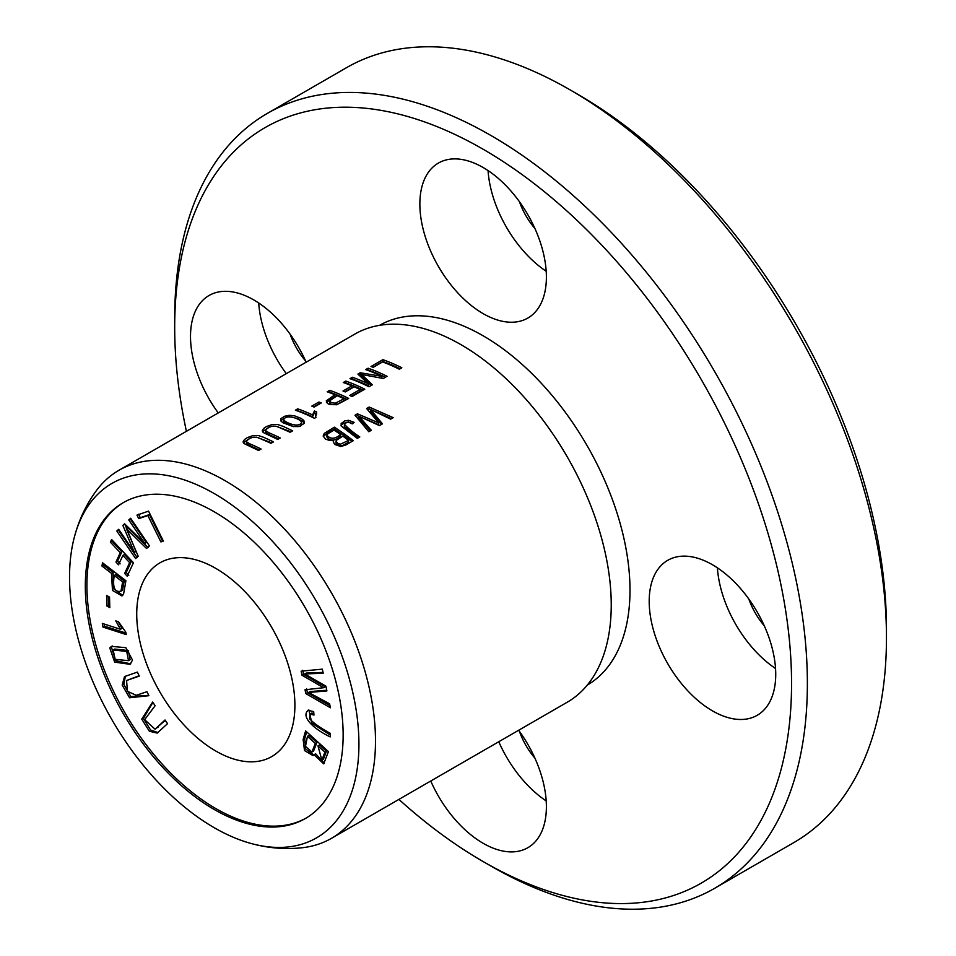 <?xml version="1.0" encoding="UTF-8"?>
<svg xmlns="http://www.w3.org/2000/svg" width="956" height="956" viewBox="0 0 956 956"><rect width="100%" height="100%" fill="white"/><g stroke="black" fill="none" stroke-linecap="round" stroke-linejoin="round"><path stroke-width="1.43" d="M398.903 799.395A436.187 251.834 -120 0 0 483.115 861.547L491.026 866.112A447.372 258.299 60 0 0 714.718 888.267L793.803 842.606A447.372 258.299 -120 0 0 886.463 637.807A447.372 258.299 -120 0 0 570.123 89.888A447.372 258.299 -120 0 0 346.43 67.733L267.345 113.394A447.372 258.299 60 0 1 491.026 135.549A447.372 258.299 60 0 1 783.299 529.779A447.372 258.299 60 0 1 714.718 888.267M491.026 866.112L483.115 861.547A436.187 251.834 -120 0 0 483.127 861.547A436.187 251.834 -120 0 0 791.556 683.468A436.187 251.834 -120 0 0 483.127 149.244A436.187 251.834 -120 0 0 174.685 327.322L174.685 318.193A447.372 258.299 60 0 1 267.345 113.394M578.033 94.453L570.123 89.888A447.372 258.299 -120 0 0 570.111 89.888L578.022 94.453A436.187 251.834 60 0 1 578.033 94.453A436.187 251.834 60 0 1 886.463 628.678L886.463 637.807M102.495 562.761L101.981 566.048L111.493 573.361L112.485 590.45L121.998 595.958L123.635 593.7L125.905 580.746L102.495 562.761M301.14 671.184L301.988 675.247L323.618 687.723L305.024 689.766L305.824 693.602L330.429 707.787L329.593 703.795L308.621 692.467L326.904 690.937L325.9 686.145L304.737 673.956L323.2 673.227L322.339 669.152L301.14 671.184M308.298 710.141C300.136 716.785 314.775 729.631 330.226 736.897L330.334 733.336C320.595 728.078 313.688 723.238 309.613 718.816L310.043 714.024L313.974 715.076L313.688 711.623L308.011 710.272M146.961 691.714L136.218 695.299L127.387 691.272L126.598 680.505L139.301 676.071L137.353 672.104L124.507 676.597L122.177 685.093L129.586 697.772L148.909 695.693L146.961 691.714M106.594 595.516L106.869 606.008L109.809 607.598L109.522 597.094L106.594 595.516M132.526 660.106L125.845 647.678L111.446 646.375L109.809 647.965L114.648 662.126L130.04 664.324L132.526 660.106M215.817 568.402A111.84 64.578 60 0 1 288.879 666.965A111.84 64.578 60 0 1 271.731 756.59A111.84 64.578 60 0 1 159.891 692.013A111.84 64.578 60 0 1 159.891 562.869A111.84 64.578 60 0 1 215.817 568.402M306.171 818.061A182.309 105.256 60 0 1 124.662 712.351A182.309 105.256 60 0 1 123.874 502.306M111.577 539.483L110.358 542.124L120.289 552.699L115.963 562.044L118.532 564.793L122.87 555.436L129.634 562.654L124.639 573.445L127.22 576.193L133.434 562.761L111.577 539.483M165.03 719.999L155.051 729.213L144.643 719.665L155.147 705.695L152.637 702.062L141.739 719.127L149.387 731.268L157.226 733.097L167.539 723.644L165.03 719.999M130.625 518.26L128.785 519.956L144.786 543.426L124.591 523.816L122.87 525.418L134.39 552.365L118.663 529.289L116.811 530.998L135.609 558.567L138.19 556.189L126.335 528.68L146.543 548.481L149.423 545.828L130.625 518.26M305.621 730.898L303.136 739.502L304.51 750.556L313.03 755.61L314.058 754.714L323.702 763.856L328.434 751.607L305.621 730.898M148.55 511.125L136.971 515.117L138.716 518.654L147.845 515.499L160.907 541.921L163.356 541.072L148.55 511.125M102.973 627.088L126.24 634.581L125.834 632.227L118.532 621.77L115.784 620.874L120.468 629.275L102.34 623.443L102.973 627.088L104.551 626.18L104.18 624.029M74.807 535.48C79.324 519 86.554 504.003 96.484 490.488A212.507 122.691 60 0 1 118.986 470.244A212.507 122.691 60 0 1 225.234 480.772A212.507 122.691 60 0 1 364.057 668.041A212.507 122.691 60 0 1 331.493 838.316A212.507 122.691 60 0 1 302.717 847.685C286.035 849.525 269.437 848.295 252.91 843.969A204.632 118.138 60 0 1 111.912 719.713A204.632 118.138 60 0 1 74.807 535.48A204.632 118.138 60 0 1 214.228 493.559A204.632 118.138 60 0 1 357.604 720.884A204.632 118.138 60 0 1 252.91 843.969M118.986 470.244L354.724 334.146A212.507 122.691 60 0 1 427.248 329.629A212.507 122.691 60 0 1 460.983 344.674A212.507 122.691 60 0 1 607.407 641.667A212.507 122.691 60 0 1 567.231 702.218L331.493 838.316M369.183 407.041L366.614 408.523L378.719 422.911L357.436 413.817L355.011 415.227L368.789 431.742L371.31 430.284L358.918 416.23L379.436 425.599L382.46 423.855L370.605 409.479L390.622 419.146L393.191 417.653L369.183 407.041L369.183 408.869L391.47 418.656M334.313 427.177L324.227 433.427L323.164 436.008L325.422 439.043L329.94 440.608L333.644 440.226L333.238 441.732L334.755 444.492L340.718 446.488L345.702 445.066L353.29 440.692A212.507 122.691 -120 0 0 334.313 427.177L334.313 429.005A210.272 121.4 60 0 1 351.928 441.481M382.866 359.671L371 366.518A212.507 122.691 60 0 1 373.246 367.319L382.591 361.93A212.507 122.691 60 0 1 399.333 369.219L401.843 367.773A212.507 122.691 -120 0 0 382.866 359.671L382.866 361.535A210.272 121.4 60 0 1 400.134 368.765M329.736 390.347L327.215 391.805A212.507 122.691 60 0 1 334.935 394.744L326.259 400.875L327.31 403.348L329.031 404.316L336.787 404.758L348.713 398.449A212.507 122.691 -120 0 0 329.736 390.347L329.736 392.211A210.272 121.4 60 0 1 347.004 399.441M354.138 422.385L348.582 420.293L344.793 420.879L341.149 423.568L341.22 426.018L357.293 438.386L359.803 436.928C353.421 432.71 348.283 428.479 344.375 424.237C346.371 421.978 348.976 421.859 352.178 423.902L354.138 422.385M344.375 426.065L344.375 424.237M298.989 426.579L304.45 423.293L303.841 420.461L301.128 418.405L294.603 415.86L289.178 415.298L284.541 416.29L280.98 418.62L281.016 421.142L283.107 422.815L293.145 426.543L298.989 426.579M295.38 410.184A212.507 122.691 60 0 1 314.44 418.322L315.946 417.449L315.444 415.274L316.663 411.988A212.507 122.691 -120 0 0 314.416 410.96L312.552 414.928A212.507 122.691 -120 0 0 297.71 408.833L295.38 410.184M261.096 449.033A212.507 122.691 -120 0 0 250.149 444.014L246.768 442.031L246.72 440.656L250.245 438.123L253.878 437.095L257.618 437.442L271.002 443.321L273.512 441.863L263.713 437.322L258.467 435.578L253.089 435.554L247.377 437.609L244.509 439.485L243.075 441.887L244.031 443.548L258.586 450.491L261.096 449.033M318.945 401.998L311.787 406.133A212.507 122.691 60 0 1 314.13 407.077L321.288 402.942A212.507 122.691 -120 0 0 318.945 401.998L318.945 403.838A210.272 121.4 60 0 1 319.424 404.03M368.096 368.203L365.67 369.602A212.507 122.691 60 0 1 381.826 376.317L360.185 372.768L357.914 374.071L368.287 383.846A212.507 122.691 -120 0 0 352.406 377.262L349.98 378.66A212.507 122.691 60 0 1 368.956 386.762L372.338 384.814L361.643 374.489L383.296 378.48L387.072 376.305A212.507 122.691 -120 0 0 368.096 368.203L368.096 370.056A210.272 121.4 60 0 1 385.364 377.285M280.251 437.979A212.507 122.691 -120 0 0 269.293 432.949L265.911 430.965L265.876 429.591L269.401 427.057L273.034 426.041L276.774 426.388L290.146 432.255L292.667 430.809L282.868 426.268L277.622 424.524L272.245 424.5L266.533 426.543L263.665 428.431L262.231 430.833L263.187 432.494L277.73 439.425L280.251 437.979M345.797 381.074L343.288 382.52A212.507 122.691 60 0 1 351.916 385.854L343.001 390.992A212.507 122.691 60 0 1 345.236 391.948L354.15 386.81A212.507 122.691 60 0 1 360.03 389.522L349.741 395.461A212.507 122.691 60 0 1 351.975 396.561L364.774 389.176A212.507 122.691 -120 0 0 345.797 381.074L345.797 382.938A210.272 121.4 60 0 1 363.065 390.156M174.685 327.322A436.187 251.834 -120 0 0 186.408 431.323M379.556 325.339A207.715 119.918 60 0 1 483.127 335.795A207.715 119.918 60 0 1 618.735 518.57A207.715 119.918 60 0 1 587.271 685.105M775.734 674.338A89.47 51.66 60 0 1 757.212 715.291A89.47 51.66 60 0 1 667.73 663.643A89.47 51.66 60 0 1 667.73 560.324A89.47 51.66 60 0 1 736.682 584.295A89.47 51.66 60 0 1 775.734 674.338M218.255 412.932A89.47 51.66 60 0 1 209.041 295.5A89.47 51.66 60 0 1 306.135 362.205M546.39 277.097A89.47 51.66 60 0 1 527.855 318.049A89.47 51.66 60 0 1 438.386 266.389A89.47 51.66 60 0 1 438.386 163.082A89.47 51.66 60 0 1 507.337 187.053A89.47 51.66 60 0 1 546.39 277.097M518.642 730.265A89.47 51.66 60 0 1 546.39 806.756A89.47 51.66 60 0 1 527.855 847.709A89.47 51.66 60 0 1 430.762 781.004M498.769 741.737A89.47 51.66 -120 0 0 546.199 800.937M519.455 731.4A50.333 29.062 -120 0 0 534.918 758.168M488.062 170.586A89.47 51.66 -120 0 0 546.199 271.277M519.455 201.74A50.333 29.062 -120 0 0 534.918 228.508M258.706 303.004A89.47 51.66 -120 0 0 286.274 373.665M290.11 334.158A50.333 29.062 -120 0 0 305.573 360.926M717.406 567.828A89.47 51.66 -120 0 0 775.543 668.519M748.811 598.982A50.333 29.062 -120 0 0 764.262 625.762M214.228 511.783A182.309 105.256 60 0 1 333.333 672.438A182.309 105.256 60 0 1 305.382 818.515A182.309 105.256 60 0 1 123.073 713.272A182.309 105.256 60 0 1 123.073 502.76A182.309 105.256 60 0 1 214.228 511.783M110.358 542.124L112.354 540.319M128.797 575.285L126.216 572.536L131.223 561.734L124.447 554.528L122.87 555.436M124.639 573.445L126.216 572.536M129.634 562.654L131.223 561.734M120.121 563.873L117.54 561.136L121.866 551.779L111.936 541.216M115.963 562.044L117.54 561.136M120.289 552.699L121.866 551.779M341.029 425.647L343.013 423.592L347.207 422.146L352.824 423.4M344.291 426.531L358.44 437.717M337.169 395.688A212.507 122.691 60 0 1 343.957 398.795L343.957 400.636L336.596 404.699L331.565 404.627L329.808 403.336L329.748 400.743L337.169 395.688M343.957 398.795L335.341 403.181L331.457 402.739L329.712 401.042M334.935 394.744L334.935 396.597L326.438 402.345M372.995 367.235L382.866 361.535M155.051 729.213L165.28 720.358M158.027 732.583L150.582 730.002L143.4 718.506L152.888 702.421M128.785 519.956L130.853 518.594M126.335 528.68L127.913 527.772L148.12 547.573M137.186 557.647L118.389 530.078L118.891 529.624M116.811 530.998L118.389 530.078M134.39 552.365L135.979 551.457L124.878 524.103M122.87 525.418L124.447 524.497M144.786 543.426L146.364 542.518L130.363 519.048M128.319 650.558L114.696 649.052L113.119 649.961L126.742 651.466L128.319 650.558L130.1 659.76L128.522 660.668L115.174 659.353L113.119 649.961M130.769 663.822L115.7 660.763L111.386 647.057L112.306 645.969M126.742 651.466L128.522 660.668M283.669 421.751L283.669 419.899C285.426 413.793 300.005 418.465 301.582 422.241C299.276 428.587 285.426 422.552 283.669 419.899L284.386 422.576L293.6 426.615M292.715 417.342L297.794 418.716L302.921 421.405L304.462 423.281M280.789 420.771L284.016 418.37M300.387 426.197L301.594 424.93L301.582 422.241M106.869 606.008L108.458 605.1L108.219 596.401M109.761 605.805L108.458 605.1M297.364 410.901L297.71 410.698A210.272 121.4 60 0 1 312.552 416.768L314.416 412.789A210.272 121.4 60 0 1 315.874 413.458M297.71 408.833L297.71 410.698M312.552 414.928L312.552 416.768M314.416 410.96L314.416 412.789M316.663 413.817L315.528 416.458M315.444 417.103L315.444 417.736M246.493 441.349L246.552 443.536L250.149 445.855A210.272 121.4 60 0 1 259.387 450.025M243.326 442.771L249.695 438.386M256.531 437.179L271.803 442.855M148.754 695.359L130.841 696.577L123.862 684.544L125.356 676.167M139.146 675.737L126.598 680.505M313.831 713.307L311.62 713.116L310.043 714.024M330.274 735.045L311.823 723.154L308.896 709.973M313.664 406.886L318.945 403.838M361.643 374.489L361.643 376.341L371.215 385.459M351.963 379.377L352.406 379.114A210.272 121.4 60 0 1 368.287 385.686L368.287 383.846M352.406 377.262L352.406 379.114M359.217 375.182L361.643 374.8M360.185 372.768L360.185 374.632M381.826 376.317L381.826 378.146M301.988 675.247L303.566 674.327L302.717 670.275M304.737 673.956L306.326 673.048L323.02 672.403M308.621 692.467L310.198 691.558L326.761 690.232M329.999 705.719L307.414 692.694L306.613 688.858M305.824 693.602L307.414 692.694M323.618 687.723L325.195 686.814L303.566 674.327M265.637 430.296L265.708 432.471L269.293 434.801A210.272 121.4 60 0 1 278.543 438.959M262.47 431.718L268.839 427.332M275.675 426.125L290.959 431.801M351.45 396.31L360.03 391.351L360.03 389.522M344.841 391.781L351.916 387.694L351.916 385.854M317.978 745.883L324.885 752.145L326.462 751.237L319.567 744.975L317.978 745.883L321.861 760.14L324.885 752.145M307.45 736.323L315.289 743.445L316.878 742.537L309.027 735.415L307.45 736.323L305.478 746.373L311.967 752.025L315.289 743.445M313.783 755.025L305.705 748.99L304.713 738.594L306.673 731.842M314.058 754.714L315.647 753.794L324.431 763.27M311.967 752.025L313.544 751.105L316.878 742.537M321.861 760.14L323.439 759.231L326.462 751.237M163.201 540.761L162.496 541.012L149.423 514.591L140.293 517.734L138.548 514.209M160.907 541.921L162.496 541.012M147.845 515.499L149.423 514.591M138.716 518.654L140.293 517.734M125.977 633.075L104.551 626.18M120.468 629.275L122.045 628.367L118.126 621.627M342.798 436.115A212.507 122.691 60 0 1 348.546 440.405L348.546 442.258L341.925 445.807L337.253 444.946L336.022 443.405L336.213 440.465L342.798 436.115M334.038 430.069A212.507 122.691 60 0 1 340.563 434.514L340.563 436.354C334.839 441.086 330.238 441.254 326.761 436.856L327.693 433.845L334.038 430.069M323.319 436.569L327.072 433.188L334.313 429.005M333.644 440.226L333.393 442.64M340.563 434.514C334.947 439.282 330.346 439.449 326.761 435.028M348.546 440.405L340.432 444.193L338.042 443.584L335.986 441.242M367.69 409.73L369.183 408.869M370.605 409.479L370.605 411.307L381.48 424.416M358.918 416.23L358.918 418.059L370.283 430.881M356.098 416.422L357.436 415.657L378.719 424.763L378.719 422.911M357.436 413.817L357.436 415.657M114.254 575.476L122.631 581.905L124.208 580.997L115.831 574.568L114.254 575.476C112.402 587.45 114.636 592.672 120.958 591.155L122.535 590.234L124.208 580.997M101.981 566.048L103.559 565.139L103.774 563.753M111.493 573.361L113.071 572.441L103.559 565.139M122.727 595.349L113.621 588.8L113.071 572.441M122.631 581.905L120.958 591.155L122.535 590.234M348.582 420.293L348.582 422.122M336.596 402.87L336.596 404.699M156.784 727.875L158.373 726.954M109.809 647.965L111.386 647.057M289.178 415.298L289.178 416.78M250.149 444.014L250.149 445.855M269.293 432.949L269.293 434.801M303.136 739.502L304.713 738.594M327.072 431.359L327.072 433.188M315.444 417.425L315.444 415.597"/></g></svg>
